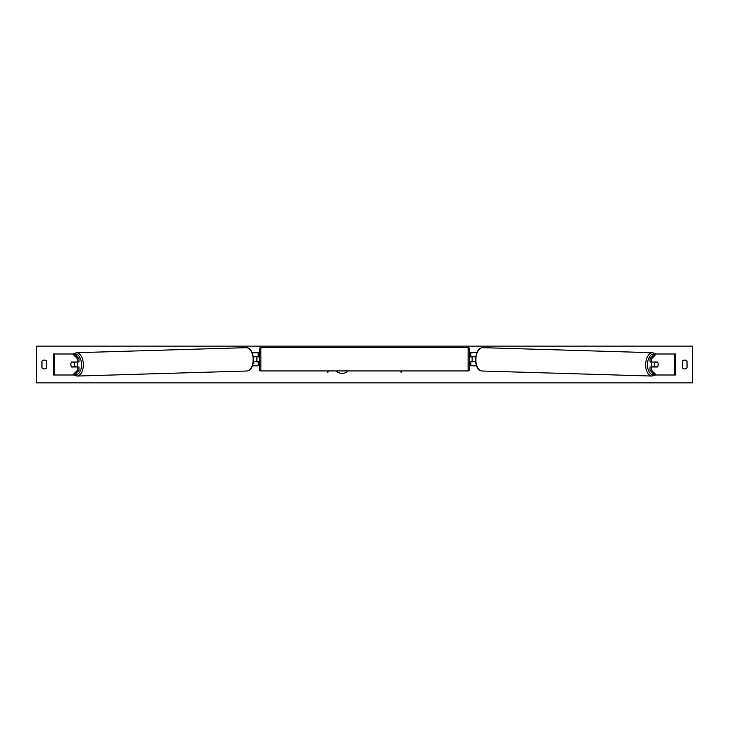 <?xml version="1.0" encoding="UTF-8"?>
<svg xmlns="http://www.w3.org/2000/svg" width="729" height="729" viewBox="0 0 729 729"><rect width="100%" height="100%" fill="white"/><g stroke="black" fill="none" stroke-linecap="round" stroke-linejoin="round"><path stroke-width="1.09" d="M78.969 358.55L77.247 358.55L72.736 354.002L74.458 354.002L78.969 358.55L78.969 362.003L71.515 362.003A3.28 1.877 -90 0 0 70.85 364.5A3.28 1.877 -90 0 0 71.515 366.997L77.247 366.997L77.247 370.45L78.969 370.45L78.969 366.997L77.247 366.997M78.969 370.45L74.458 374.998L53.509 374.998L53.509 354.002L72.736 354.002M77.247 362.003L77.247 358.55M72.736 374.998L77.247 370.45M651.753 362.003L651.753 358.55L656.264 354.002L654.542 354.002L650.031 358.55L650.031 362.003L657.485 362.003A3.28 1.877 -90 0 1 658.15 364.5A3.28 1.877 -90 0 1 657.485 366.997L651.753 366.997L651.753 370.45L650.031 370.45L650.031 366.997L651.753 366.997M650.031 370.45L654.542 374.998L675.491 374.998L675.491 354.002L656.264 354.002M650.031 358.55L651.753 358.55M656.264 374.998L651.753 370.45M476.365 365.812L470.788 365.812L470.788 361.748L475.408 361.748M470.788 356.891L470.788 352.69L476.684 352.69M472.1 356.754L472.1 361.748M475.527 356.754L470.788 356.754M252.635 365.812L258.212 365.812L258.212 361.748L253.592 361.748M258.212 356.891L258.212 352.69L252.316 352.69M256.9 356.754L258.476 356.891L258.476 355.971L259.524 355.971M256.9 356.891L256.9 361.748M253.473 356.754L258.212 356.754M260.836 347.569L260.836 370.933A1.312 1.312 0 0 1 259.524 369.621L259.524 348.881A1.312 1.312 0 0 1 260.836 347.569L468.164 347.569A1.312 1.312 0 0 1 469.476 348.881L469.476 369.621A1.312 1.312 0 0 1 468.164 370.933L468.164 347.569M260.836 370.933L468.164 370.933M259.524 362.532L258.476 362.532L258.476 361.611L256.9 361.611M469.476 362.532L470.524 362.532L470.524 361.611L472.1 361.611M472.1 356.891L470.524 356.891L470.524 355.971L469.476 355.971M71.433 362.14L74.048 362.14A3.28 1.877 88.3 0 1 74.668 364.5A3.28 1.877 88.3 0 1 74.139 366.86L71.524 366.86A3.28 1.877 88.3 0 1 70.904 364.5M76.809 362.003A3.28 1.877 88.3 0 1 77.465 364.418A3.28 1.877 88.3 0 1 76.791 366.997M75.953 366.997A3.28 1.877 88.3 0 0 76.071 366.805L74.139 366.86M75.934 362.003A3.28 1.877 88.3 0 1 75.98 362.076L73.182 362.085M74.048 362.14L75.98 362.076M336.005 370.933A8.848 8.848 0 0 0 348.17 370.933M687.037 367.908A3.28 3.28 0 0 1 682.317 367.908L682.317 361.092A3.28 3.28 0 0 1 687.037 361.092L687.037 367.908M44.323 368.92A3.28 3.28 0 0 0 46.683 367.908L46.683 361.092A3.28 3.28 0 0 0 41.963 361.092L41.963 367.908A3.28 3.28 0 0 0 44.323 368.92M36.45 382.871L36.45 346.129L692.55 346.129L692.55 382.871L36.45 382.871M326.838 370.933L327.758 372.528L328.679 370.933M402.162 370.933L401.242 372.528L400.321 370.933M652.191 362.003A3.28 1.877 91.7 0 0 651.535 364.418A3.28 1.877 91.7 0 0 652.209 366.997M653.066 362.003A3.28 1.877 91.7 0 0 653.02 362.076L654.952 362.14A3.28 1.877 91.7 0 0 654.332 364.5A3.28 1.877 91.7 0 0 654.861 366.86L657.476 366.86A3.28 1.877 91.7 0 0 658.096 364.5M653.02 362.076L655.635 362.076A3.28 1.877 91.7 0 0 655.59 362.003M654.952 362.14L657.567 362.14M654.861 366.86L652.929 366.805A3.28 1.877 91.7 0 0 653.047 366.997M54.265 374.998L54.265 354.002M674.735 374.998L674.735 354.002M74.814 374.642A10.37 5.941 -91.7 0 0 81.53 364.418A10.37 5.941 -91.7 0 0 74.595 354.139M83.352 364.382A11.682 6.698 88.3 0 1 77.001 376.055L246.785 371.025A11.682 6.698 -91.7 0 0 253.136 359.342A11.682 6.698 -91.7 0 0 246.092 347.669L76.308 352.708A11.682 6.698 88.3 0 1 83.352 364.382M654.186 374.642A10.37 5.941 -88.3 0 1 647.47 364.418A10.37 5.941 -88.3 0 1 654.405 354.139M655.909 354.002L652.692 352.708A11.682 6.698 91.7 0 0 645.648 364.382A11.682 6.698 91.7 0 0 651.999 376.055L482.215 371.025A11.682 6.698 -88.3 0 1 475.864 359.342A11.682 6.698 -88.3 0 1 482.908 347.669C478.907 347.642 476.374 351.524 475.308 359.324C475.9 366.805 478.206 370.706 482.215 371.025M73.766 374.998L77.001 376.055M246.092 347.669C250.093 347.642 252.626 351.524 253.692 359.324C253.1 366.805 250.794 370.706 246.785 371.025M73.091 354.002L76.308 352.708M652.692 352.708L482.908 347.669M655.234 374.998L651.999 376.055"/></g></svg>
